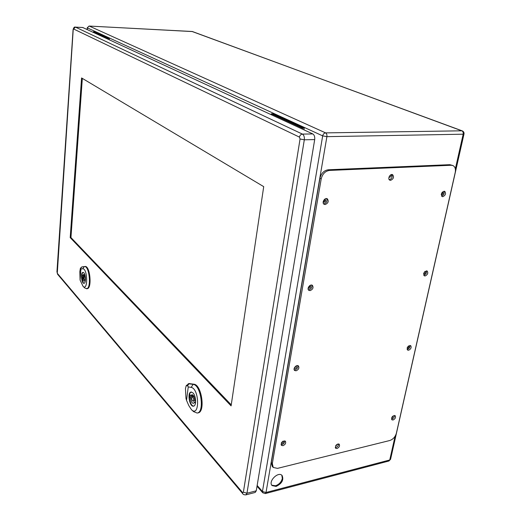 <?xml version="1.0" encoding="UTF-8"?>
<svg xmlns="http://www.w3.org/2000/svg" width="521" height="521" viewBox="0 0 521 521"><rect width="100%" height="100%" fill="white"/><g stroke="black" fill="none" stroke-linecap="round" stroke-linejoin="round"><path stroke-width="0.78" d="M109.286 39.687L109.384 38.521L108.055 38.456L108.003 39.095M303.951 129.84L304.225 128.179L272.984 113.799L271.317 113.806L271.194 114.666M108.055 38.456L93.5 31.742L94.789 31.801L109.384 38.521M276.104 486.425L272.073 485.585C267.846 481.502 278.344 471.01 282.115 475.517C283.932 479.926 281.926 483.56 276.104 486.425M324.427 199.439L325.273 199.484C326.081 201.132 325.56 202.05 323.71 202.239L323.228 201.536M442.505 191.956L442.733 192.015C443.475 193.089 443.156 193.975 441.782 194.685L441.235 194.489M309.767 285.612L310.334 285.762C310.9 287.403 310.314 288.237 308.569 288.25L308.237 287.755M425.051 271.408L425.175 271.461C425.781 272.457 425.449 273.284 424.166 273.942L423.612 273.779M296.065 365.976L296.384 366.133C296.755 367.741 296.123 368.49 294.489 368.393L294.28 368.087M408.672 345.879L408.705 345.898C409.2 346.823 408.855 347.592 407.663 348.21L407.116 348.093M391.063 174.698C391.434 176.28 390.88 177.114 389.408 177.218L389.063 176.912L390.496 175.01M337.601 444.022L336.273 445.605L335.758 445.579M283.203 441.072L283.339 441.176C283.548 442.733 282.89 443.423 281.366 443.254L281.255 443.104M393.27 415.83L392.163 417.946L391.642 417.881M271.773 485.201L275.505 485.761C279.08 484.497 281.36 482.049 282.33 478.428L281.809 475.237M323.391 201.933L325.019 200.364L324.857 199.374M441.267 194.242L442.336 192.881L442.329 192.132M308.289 287.892L309.988 286.355L309.917 285.619M423.703 273.414L424.765 271.656M294.313 368.002L295.987 366.022M407.298 347.572L408.249 346.231M281.399 442.811L282.916 441.222M392 417.132L392.626 416.344M304.225 128.179L302.506 128.199L271.317 113.806M302.506 128.199L302.356 129.097M93.5 31.742L93.454 32.354M452.879 165.535L451.232 165.261L329.493 170.419C325.241 171.096 322.479 173.916 321.21 178.892L272.327 463.573L273.238 467.461L277.504 468.372L389.734 440.525C393.023 439.372 395.231 436.976 396.351 433.322L455.23 172.431C455.862 168.98 455.08 166.681 452.879 165.535L449.857 164.682L328.23 169.781C323.984 170.452 321.229 173.265 319.959 178.234L271.311 462.485L272.223 466.367L273.193 467.415M335.25 447.572L335.889 447.519C337.647 446.797 338.526 445.585 338.52 443.879M389.252 179.706L389.324 179.706C391.851 178.736 392.697 177.01 391.844 174.528M391.518 419.125L391.916 419.073C393.615 418.363 394.462 417.152 394.443 415.445M281.04 444.647L281.933 444.628C283.828 443.885 284.746 442.616 284.694 440.831M407.109 349.435L407.396 349.409C409.278 348.647 410.125 347.318 409.942 345.423M294.202 369.838L294.99 369.845C297.107 369.044 298.032 367.637 297.765 365.631M423.749 275.231L423.886 275.218C425.957 274.391 426.803 272.932 426.419 270.829M308.347 289.761L308.973 289.774C311.337 288.901 312.248 287.332 311.708 285.078M441.534 196.046C443.794 195.101 444.602 193.493 443.964 191.207M323.6 203.828L323.977 203.835C326.634 202.858 327.514 201.106 326.608 198.579M325.215 204.538C328.289 203.118 328.985 201.204 327.292 198.788C324.72 197.205 321.444 202.975 324.153 204.31L325.215 204.538M442.824 196.678C445.579 195.258 446.217 193.467 444.732 191.318C441.567 192.021 440.701 193.766 442.114 196.554L442.824 196.678M310.132 290.614C312.952 289.318 313.701 287.559 312.379 285.352C310.151 283.613 306.459 288.816 308.842 290.327L310.132 290.614M425.156 275.961C427.715 274.645 428.386 272.984 427.168 270.992C424.146 271.415 423.176 273.017 424.27 275.804L425.156 275.961M296.084 370.802C298.683 369.591 299.464 367.969 298.429 365.95C296.521 364.146 292.548 368.881 294.632 370.477L296.084 370.802M408.601 350.255C410.984 349.011 411.681 347.468 410.685 345.631C407.813 345.84 406.771 347.325 407.572 350.073L408.601 350.255M282.968 445.689C285.378 444.53 286.172 443.026 285.365 441.183C282.317 440.851 281.001 442.238 281.412 445.351L282.968 445.689M393.055 420.011C395.289 418.825 395.999 417.386 395.185 415.686C392.463 415.751 391.375 417.126 391.922 419.815L393.055 420.011M390.639 180.331C393.609 178.879 394.254 176.99 392.58 174.672C390.112 173.369 387.246 179.133 389.838 180.181L390.639 180.331M336.97 448.535C339.256 447.37 340.005 445.917 339.23 444.185C336.39 444.042 335.185 445.409 335.622 448.281L336.97 448.535M185.463 388.594L186.166 385.8L187.599 385.768L188.25 386.901L186.525 400.362L185.984 398.376L185.463 388.594M193.063 392.984C196.15 396.058 196.502 405.924 193.538 406.159C189.579 407.246 186.98 392.443 191.044 392.033L193.063 392.984M191.598 409.812L193.61 411.642L197.094 413.029L197.863 412.906C205.639 412.495 201.764 384.635 193.91 384.211L188.98 383.56L186.264 385.625M188.25 386.901L191.129 387.39C199.445 388.516 199.914 417.822 191.507 409.734L188.771 405.546L186.525 400.362M197.094 413.029C204.851 412.619 200.982 384.804 193.154 384.374L188.231 383.723M192.887 397.139L192.262 396.846C191.285 398.526 191.539 399.972 193.03 401.19C193.91 400.278 193.864 398.93 192.887 397.139M195.59 402.238L195.375 403.352L194.411 402.277L193.421 403.365C191.878 403.124 190.933 401.339 190.588 398.011L189.651 396.963L189.937 394.723L190.881 395.771L191.884 394.671C193.421 394.911 194.366 396.696 194.711 400.024L195.635 401.053M195.609 402.049L194.411 402.277M191.656 397.816L190.588 398.011M193.76 396.194L189.651 396.963M193.2 395.341L190.881 395.771M191.65 392.046L191.441 392.072C187.443 392.476 189.996 407.051 193.897 405.976L194.092 405.924M79.837 271.513L80.403 268.282L80.931 268.986L80.084 280.057L79.837 271.513M83.861 272.828C85.906 274.801 86.017 283.378 83.998 283.307C81.51 283.821 80.442 272.379 82.976 272.379L83.861 272.828M83.099 286.4L84.871 288.048L87.059 288.686C92.289 288.894 90.081 265.28 84.995 266.505L82.494 266.817M80.931 268.986L82.644 268.784C87.652 268.022 88.199 291.434 83.067 286.368L80.084 280.057M86.421 288.732C91.637 288.94 89.436 265.365 84.363 266.589L81.869 266.895L80.416 268.263M83.914 276.273L83.634 276.13C82.969 277.328 83.073 278.448 83.946 279.49L83.914 276.273M85.405 280.611L84.884 280.031L84.109 281.171C83.269 280.969 82.754 279.725 82.559 277.439L81.986 276.801L82.129 274.964L82.702 275.602L83.477 274.45C84.317 274.645 84.832 275.889 85.027 278.181L85.496 278.702M85.464 279.972L84.884 280.031M83.171 277.38L82.559 277.439M83.256 276.671L81.986 276.801M84.454 275.427L82.702 275.602M83.301 272.431L83.301 272.431C80.807 272.431 81.856 283.698 84.304 283.19L84.304 283.19M231.246 404.856L70.947 237.556L82.331 78.391M70.205 237.615L81.576 77.942L263.711 186.642L231.096 405.885L70.205 237.615L70.947 237.556M242.525 492.508L57.277 273.291L73.201 29.801L73.598 29L299.432 137.108L300.057 139.009L243.372 492.208L242.525 492.508L242.806 493.758C243.086 494.507 244.128 494.872 245.932 494.859L255.212 492.436L256.26 490.808L314.697 139.589C314.984 136.828 314.345 134.939 312.789 133.93L82.774 27.528M257.146 485.448L262.454 491.492L322.675 135.87L87.365 27.893L87.254 29.482M455.347 168.941L463.176 134.197L326.901 136.652L266.023 492.495L389.747 459.978L395.087 436.279M325.612 132.888L461.808 130.81L192.308 31.501L89.286 26.076L325.612 132.888C324.101 133.089 323.124 134.086 322.675 135.87L326.901 136.652C327.097 134.809 326.667 133.558 325.612 132.888M89.045 26.083L87.241 27.782L87.118 29.417M265.319 493.576L266.023 492.495L262.454 491.492L262.74 492.755L265.319 493.576L388.927 461.007L390.568 459.294L388.927 461.007M461.808 130.81C462.967 131.409 463.423 132.536 463.176 134.197L464.003 133.982C464.218 132.529 463.644 131.5 462.29 130.888L461.808 130.81M192.067 31.488L462.29 130.888M451.232 165.261L449.857 164.682M329.493 170.419L328.23 169.781M321.21 178.892L319.959 178.234M272.327 463.573L271.311 462.485M191.129 387.39L193.154 384.374L193.91 384.211M187.599 385.768L188.993 383.703L189.748 383.541M82.644 268.784L84.363 266.589L84.995 266.505M80.696 268.406L81.882 266.895L82.507 266.811L81.869 266.895M245.932 494.859L246.967 493.224L304.31 139.797C304.583 137.016 303.951 135.115 302.414 134.099L75.545 27.157L83.073 27.548M299.432 137.108C299.875 135.304 300.864 134.301 302.414 134.099L312.789 133.93M73.598 29L75.395 27.118C74.444 26.675 73.669 27.528 73.077 29.69L73.201 29.801M243.372 492.208L246.967 493.224L256.26 490.808M300.057 139.009L304.31 139.797L314.697 139.589M57.277 273.291L57.584 274.254L242.806 493.758M57.043 272.151L57.584 274.254M192.692 31.579L89.182 26.05L87.241 27.782M257.016 486.23L262.74 492.755M464.003 133.982L390.568 459.294M193.929 396.533L192.262 396.846M195.355 400.747L193.03 401.19M84.676 276.026L83.634 276.13M85.496 279.334L83.946 279.49M82.924 27.509L75.395 27.118M56.939 271.89L73.077 29.69"/></g></svg>
